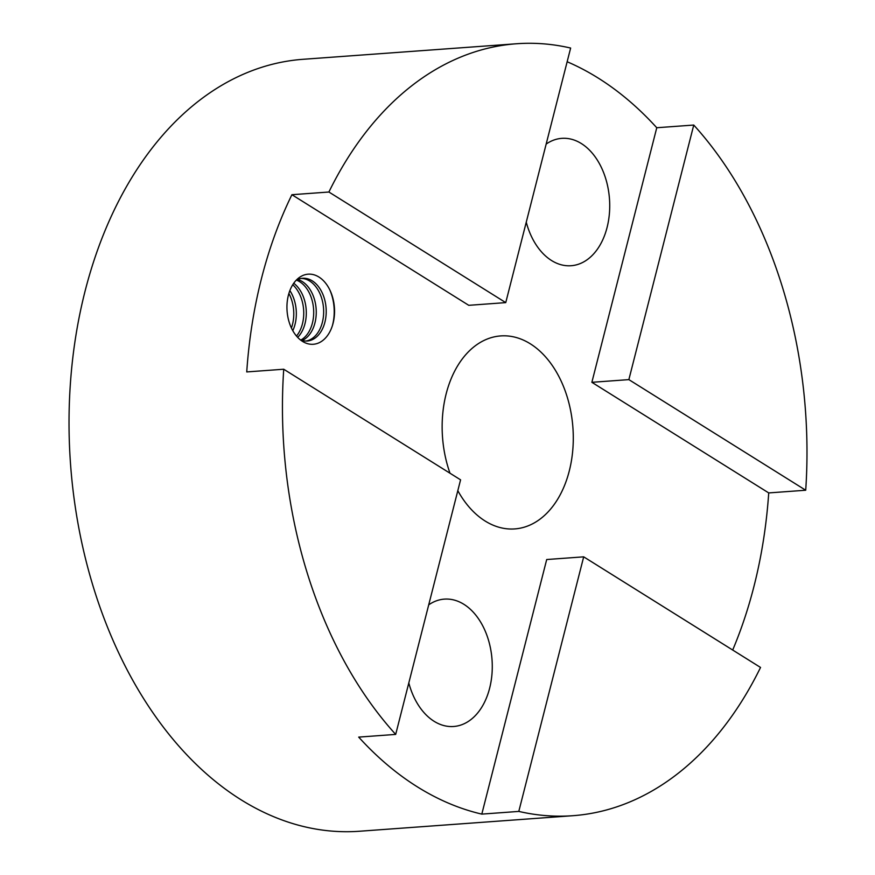 <?xml version="1.0" encoding="UTF-8"?>
<svg xmlns="http://www.w3.org/2000/svg" width="875" height="875" viewBox="0 0 875 875"><rect width="100%" height="100%" fill="white"/><g stroke="black" fill="none" stroke-linecap="round" stroke-linejoin="round"><path stroke-width="1.31" d="M567.153 61.753A387.002 261.45 -94.2 0 1 598.073 77.984A387.002 261.45 -94.2 0 1 656.764 127.739L693.755 125.048A387.002 261.45 -94.2 0 1 805.711 490.23L768.72 492.92A387.002 261.45 -94.2 0 1 732.692 650.027M481.808 814.111L546.7 559.53L583.691 556.839L760.539 667.45A387.002 261.45 -94.2 0 1 572.819 815.708A387.002 261.45 -94.2 0 1 518.798 811.409L481.808 814.111A387.002 261.45 -94.2 0 1 417.386 786.866A387.002 261.45 -94.2 0 1 358.695 737.111L395.686 734.409L460.578 479.839L283.73 369.228L246.739 371.93A387.002 261.45 -94.2 0 1 291.911 194.709L328.902 192.019L505.75 302.619L468.759 305.32L291.911 194.709M572.819 815.708L359.395 831.25A387.002 261.45 -94.2 0 1 240.942 799.706A387.002 261.45 -94.2 0 1 70.973 375.944A387.002 261.45 -94.2 0 1 303.188 59.292L516.622 43.75A387.002 261.45 -94.2 0 1 570.642 48.048L505.75 302.619M450.002 473.222A96.753 65.362 -94.2 0 1 500.697 335.923A96.753 65.362 -94.2 0 1 530.316 343.809A96.753 65.362 -94.2 0 1 572.808 449.75A96.753 65.362 -94.2 0 1 514.752 528.916A96.753 65.362 -94.2 0 1 485.144 521.03A96.753 65.362 -94.2 0 1 457.811 490.689M546.164 144.069A63.853 43.137 -94.2 0 1 561.816 138.348A63.853 43.137 -94.2 0 1 581.361 143.555A63.853 43.137 -94.2 0 1 609.405 213.478A63.853 43.137 -94.2 0 1 571.091 265.727A63.853 43.137 -94.2 0 1 551.545 260.52A63.853 43.137 -94.2 0 1 526.258 222.184M428.717 604.844A63.853 43.137 -94.2 0 1 444.369 599.123A63.853 43.137 -94.2 0 1 463.914 604.33A63.853 43.137 -94.2 0 1 491.958 674.242A63.853 43.137 -94.2 0 1 453.644 726.491A63.853 43.137 -94.2 0 1 434.098 721.295A63.853 43.137 -94.2 0 1 408.811 682.948M288.892 293.442A31.445 21.241 -94.2 0 1 291.408 328.016M292.786 330.684A31.445 21.241 85.8 0 0 289.866 290.598M296.472 280.142A31.445 21.241 -94.2 0 1 299.742 281.761A31.445 21.241 -94.2 0 1 313.698 311.522A31.445 21.241 -94.2 0 1 300.836 340.069M302.148 340.495A31.445 21.241 85.8 0 0 316.258 312.309A31.445 21.241 85.8 0 0 302.291 281.575A31.445 21.241 85.8 0 0 297.708 279.53M301.35 278.436A31.445 21.241 -94.2 0 1 309.695 281.039A31.445 21.241 -94.2 0 1 323.575 314.541A31.445 21.241 -94.2 0 1 305.911 341.053M300.431 339.916A31.445 21.241 85.8 0 0 307.191 341.009A31.445 21.241 85.8 0 0 326.058 315.284A31.445 21.241 85.8 0 0 312.255 280.853A31.445 21.241 85.8 0 0 302.63 278.294A31.445 21.241 85.8 0 0 296.1 280.361M292.753 284.747A31.445 21.241 -94.2 0 1 296.494 336.055M297.675 337.378A31.445 21.241 85.8 0 0 293.738 283.259M302.542 341.403A35.142 23.734 -94.2 0 1 288.389 295.247A35.142 23.734 -94.2 0 1 318.948 277.047A35.142 23.734 -94.2 0 1 333.102 323.203A35.142 23.734 -94.2 0 1 302.542 341.403M768.72 492.92L591.872 382.309L628.863 379.619L805.711 490.23M693.755 125.048L628.863 379.619M583.691 556.839L518.798 811.409M591.872 382.309L656.764 127.739M328.902 192.019A387.002 261.45 -94.2 0 1 516.622 43.75M395.686 734.409A387.002 261.45 -94.2 0 1 283.73 369.228M332.347 325.839A38.697 26.141 85.8 0 0 329.711 289.658"/></g></svg>
